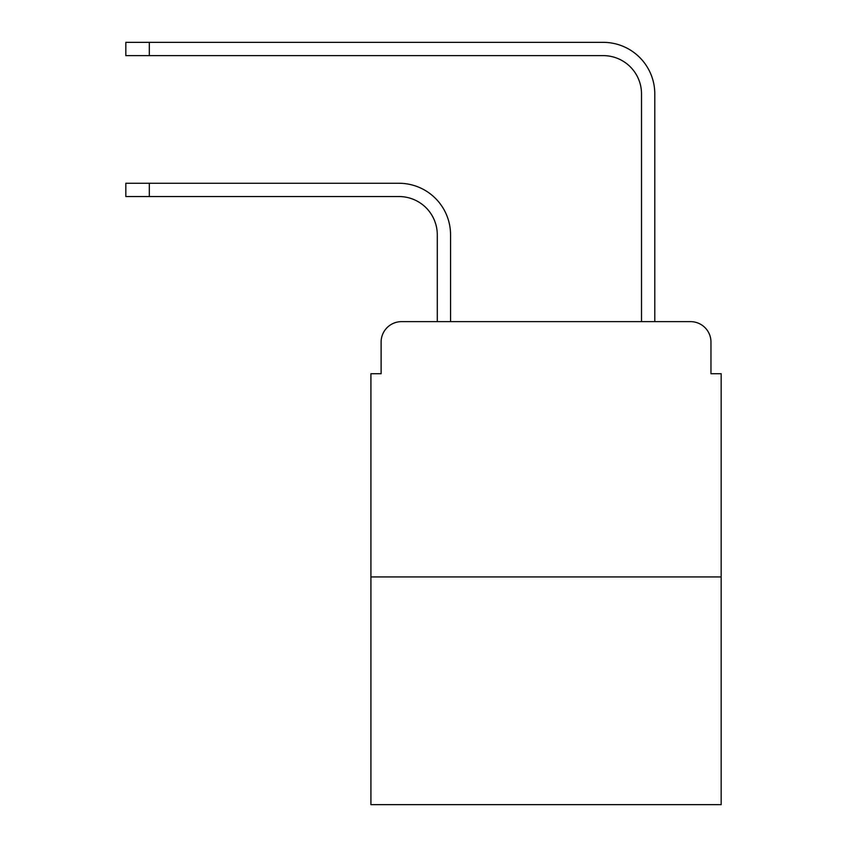 <?xml version="1.0" encoding="UTF-8"?>
<svg xmlns="http://www.w3.org/2000/svg" width="847" height="847" viewBox="0 0 847 847"><rect width="100%" height="100%" fill="white"/><g stroke="black" fill="none" stroke-linecap="round" stroke-linejoin="round"><path stroke-width="1.27" d="M381.118 342.061L381.118 373.718L381.118 342.061A20.423 20.423 0 0 1 401.542 321.638L437.285 321.638L437.285 234.841A38.295 38.295 0 0 0 398.99 196.546A38.295 38.295 0 0 1 437.285 234.841A38.295 38.295 0 0 0 398.99 196.546A38.295 38.295 0 0 1 437.285 234.841A38.295 38.295 0 0 0 398.99 196.546A38.295 38.295 0 0 1 437.285 234.841A38.295 38.295 0 0 0 398.99 196.546A38.295 38.295 0 0 1 437.285 234.841A38.295 38.295 0 0 0 398.99 196.546A38.295 38.295 0 0 1 437.285 234.841M721.168 576.934L370.912 576.934L370.912 804.65L721.168 804.65L721.168 373.718L710.961 373.718L710.961 342.061A20.423 20.423 0 0 0 690.538 321.638L401.542 321.638M370.912 576.934L370.912 373.718L381.118 373.718M450.562 321.638L450.562 234.841L450.562 321.638L450.562 234.841L450.562 321.638L450.562 234.841L450.562 321.638L450.562 234.841L450.562 321.638L450.562 234.841L450.562 321.638L466.39 321.638M625.689 321.638L641.518 321.638L641.518 93.922A38.295 38.295 0 0 0 603.223 55.627A38.295 38.295 0 0 1 641.518 93.922A38.295 38.295 0 0 0 603.223 55.627A38.295 38.295 0 0 1 641.518 93.922A38.295 38.295 0 0 0 603.223 55.627A38.295 38.295 0 0 1 641.518 93.922A38.295 38.295 0 0 0 603.223 55.627A38.295 38.295 0 0 1 641.518 93.922A38.295 38.295 0 0 0 603.223 55.627A38.295 38.295 0 0 1 641.518 93.922A38.295 38.295 0 0 0 603.223 55.627L125.832 55.627L125.832 42.35L149.316 42.35L149.316 55.627M149.316 42.35L603.223 42.35A51.572 51.572 0 0 1 654.795 93.922L654.795 321.638L654.795 93.922L654.795 321.638L654.795 93.922L654.795 321.638L654.795 93.922L654.795 321.638L654.795 93.922L654.795 321.638L654.795 93.922L654.795 321.638L690.538 321.638M710.961 373.718L710.961 342.061M125.832 183.27L149.316 183.27L149.316 196.546L125.832 196.546L125.832 183.27M149.316 196.546L398.99 196.546M450.562 234.841A51.572 51.572 0 0 0 398.99 183.27L149.316 183.27"/></g></svg>
